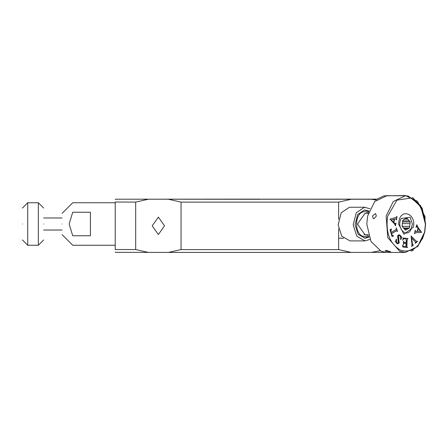 <?xml version="1.0" encoding="UTF-8"?>
<svg xmlns="http://www.w3.org/2000/svg" width="448" height="448" viewBox="0 0 448 448"><rect width="100%" height="100%" fill="white"/><g stroke="black" fill="none" stroke-linecap="round" stroke-linejoin="round"><path stroke-width="0.67" d="M90.423 235.749L90.423 212.251L72.71 212.251L69.166 224L72.71 235.749L90.423 235.749M72.71 235.749C72.71 248.27 72.71 248.27 72.71 235.749M62.082 224C62.082 210.297 62.082 210.297 62.082 224C62.082 237.703 62.082 237.703 62.082 224M72.71 212.251C72.71 199.73 72.71 199.73 72.71 212.251M369.04 211.07L364.566 209.927L357.633 214.57L355.051 224.784L358.131 234.326L365.047 238.252L369.023 237.093M365.07 207.25L349.44 207.262L341.208 212.778L338.139 224.907L341.802 236.236L350.017 240.901L365.047 240.906L356.832 236.247L353.175 224.918L356.238 212.789L364.47 207.273L369.986 208.757M369.964 239.406L365.047 240.906M152.214 225.831L158.374 234.545L164.534 225.837L158.374 217.123L152.214 225.831M377.278 199.181L139.378 199.198L377.238 199.214M259.84 199.125L139.378 199.198L259.84 199.276M377.328 199.147L115.64 199.198L377.194 199.254M371.398 199.254L376.191 200.082M351.204 199.27L338.615 202.11L338.615 219.307M338.615 228.844L338.615 249.586L351.204 252.414L371.398 252.398L379.932 250.706M168.47 199.27L181.059 202.11L338.615 202.11M181.059 202.11L181.059 249.586L338.615 249.586M148.277 199.254L135.688 202.082L135.688 249.558L148.277 252.398L168.47 252.414L181.059 249.586M115.226 202.02L135.688 202.082M115.226 249.491L115.226 202.048M385.65 252.386L371.398 252.398M351.204 252.414L168.47 252.414M148.277 252.398L115.64 252.342L115.226 251.933M135.688 249.558L115.226 249.525M22.4 224C22.4 244.558 22.4 244.558 22.4 224C22.4 203.442 22.4 203.442 22.4 224M22.4 239.943L27.714 245.258L27.714 202.742L22.4 208.057M27.714 245.258L38.343 245.258L38.343 202.742L27.714 202.742M43.658 224C43.658 244.558 43.658 244.558 43.658 224C43.658 203.442 43.658 203.442 43.658 224M366.122 213.45L365.058 213.343L357.47 224.084L365.058 234.814L366.106 234.707M368.497 212.671L365.058 211.68C353.752 211.002 353.752 237.166 365.058 236.477L368.48 235.491M364.426 238.224L368.771 236.382M368.788 211.781L364.442 209.933M398.922 221.082L398.608 224.106L403.984 234.293L413.33 227.125C416.483 214.155 401.285 207.777 398.922 221.082M424.614 231.862L425.415 224.09L421.4 207.435L411.617 197.949L396.934 200.127L387.632 216.345C385.498 232.613 389.827 243.919 400.63 250.258C412.132 253.271 420.129 247.139 424.614 231.862M396.749 230.642L391.614 233.604L392.224 235.385L393.484 235.85L392.084 236.589L390.034 229.841L391.378 228.922L390.902 231.274L391.255 232.434L395.724 229.723L396.346 229.152L396.385 227.942L397.443 231.442L396.564 230.636L391.485 233.604L392.101 235.385L393.355 235.85L391.955 236.589M392.829 235.754L393.411 235.62M404.678 238.655L403.402 239.047L402.735 240.223L403.217 238.011L408.106 238.526L407.439 238.851L407.114 240.022L406.874 246.91L407.635 247.498L402.741 246.982L402.774 245.006L403.458 246.462L405.854 246.82L406.045 243.275L403.911 243.286L403.407 244.311L403.575 241.181L403.827 242.049L404.673 242.637L406.067 242.782L406.224 239.831L405.754 238.773L404.219 238.633M404.65 243.13L403.782 243.286L403.452 244.328M407.87 238.745L407.316 238.851L406.991 240.022L406.683 245.84L406.75 246.91L407.506 247.498M416.791 226.565L415.99 227.254L416.858 224.683L417.525 226.615L421.574 232.417L415.839 232.714L414.478 233.638L415.201 230.227L415.498 231.37L417.161 231.398L418.034 228.122L416.623 226.548M415.363 230.311L415.374 231.37L416.175 231.448M411.096 236.062L416.466 241.394L417.497 241.455L415.268 243.354L415.565 242.116L411.684 238.056L412.507 244.686L413.409 244.944L411.734 246.383L411.986 244.362L411.074 236.186L416.466 241.394L417.278 241.242L415.145 243.354M411.684 238.056L412.384 244.686L413.241 244.782M395.237 241.842L396.374 239.17L396.894 242.861L397.578 243.197L398.378 242.665L397.594 235.726L399.022 234.735L400.254 235.34L401.43 237.16L402.018 237.115L400.747 239.63L400.126 235.844L399.314 235.424L398.485 236.001L399.179 242.906L397.824 243.858L396.682 243.298L395.713 241.685L395.237 241.842L395.713 241.685M398.961 234.735L400.131 235.34L401.307 237.16L401.878 236.975M393.926 222.606L395.198 223.888L396.038 223.037L395.444 225.758L394.587 223.989L389.984 219.089L395.623 217.605L397.04 216.462L396.514 219.934L396.099 218.865L394.453 219.184L393.926 222.606L395.315 223.888M396.099 218.865L394.453 219.184M393.618 222.292L391.21 219.99L393.618 222.292L394.078 219.279L391.21 219.99M391.339 219.99L394.078 219.279M395.976 218.865L395.293 218.932L395.976 218.865M397.04 216.462L396.385 219.934M396.038 223.037L395.489 225.809M394.324 219.184L393.803 222.606M395.584 241.685L395.114 241.842L395.584 241.685M399.252 235.43L398.362 236.001L398.255 237.496L399.05 242.906L397.757 243.852M402.018 237.115L400.624 239.63M401.75 236.975L401.307 237.16L401.89 237.115M396.514 239.31L396.771 242.861L397.516 243.191M413.409 244.944L411.606 246.383M412.384 244.686L413.118 244.782L412.384 244.686M418.309 228.497L420.325 231.241L417.536 231.375L418.18 228.497L417.536 231.375M415.374 231.37L416.052 231.448L415.374 231.37M421.574 232.417L415.716 232.714L414.35 233.638M416.858 224.683L416.724 225.456L417.396 226.615L421.506 232.198M416.662 226.565L416.03 227.338M403.458 246.462L405.854 246.82M402.959 245.022L403.329 246.462M407.747 238.745L407.316 238.851L407.747 238.745M403.094 238.011L407.982 238.526M403.402 239.047L402.612 240.223M404.55 238.655L403.273 239.047M406.067 242.782L404.55 242.637L403.827 242.049M403.743 241.198L403.704 242.049M404.522 243.13L403.782 243.286L404.522 243.13M397.443 231.442L397.163 231.538M396.262 227.942L397.32 231.442M391.255 232.434L390.779 231.274L390.986 229.645M391.446 229.152L390.863 229.645M385.19 250.634L385.93 251.266L390.628 251.776L386.036 250.348L385.19 250.634M376.348 216.037L375.547 213.511L372.422 216.037L373.369 218.618L373.918 218.736L376.348 216.037M425.415 224.09L420.532 205.554L408.262 196.056L405.384 195.759L393.266 201.522L386.159 216.042L387.755 237.619L399.666 251.278L405.362 252.448L417.609 246.546L424.586 232.165L425.415 224.106M405.39 195.759L386.854 195.748L374.73 201.51L367.623 216.031L366.794 224.106L370.966 241.41L381.125 251.266L386.82 252.437L405.356 252.448M377.07 199.147L383.936 195.86L405.356 195.552L417.474 201.309L424.581 215.813L425.415 223.91M386.82 195.563L389.116 195.748M402.696 220.881L409.276 220.886L406.846 218.053L402.78 220.198L402.058 226.251L405.406 230.154L408.352 228.598L403.889 228.598M402.142 226.346L409.668 226.352L409.993 223.619L402.259 223.619M407.764 219.128L404.494 219.122M404.897 229.566L406.521 229.566M408.352 228.598L409.472 228.01L403.39 228.01M409.993 223.619L410.194 221.962L402.55 221.956M409.472 228.01L409.668 226.352M410.194 221.962L409.276 220.886M401.296 218.467L410.116 217.274L412.39 224.101L410.95 229.746C406.073 238.862 395.886 226.962 401.296 218.467M424.76 215.88L425.191 218.316M413.571 249.978L411.27 251.171M405.563 252.342L417.788 246.456L424.76 232.12L425.6 224L422.15 208.102L412.597 197.462M422.386 239.081L424.794 231.818M115.226 245.258L72.71 245.258L62.082 234.629M62.082 213.371L72.71 202.742L115.226 202.742M115.64 199.198L115.226 199.612M38.343 245.258L43.658 239.943M43.658 208.057L38.343 202.742M62.082 217.974L43.658 217.974M43.658 230.026L62.082 230.026M343.599 238.235L338.615 238.235M368.262 213.45L364.986 213.45M363.994 234.707L368.25 234.707"/></g></svg>
